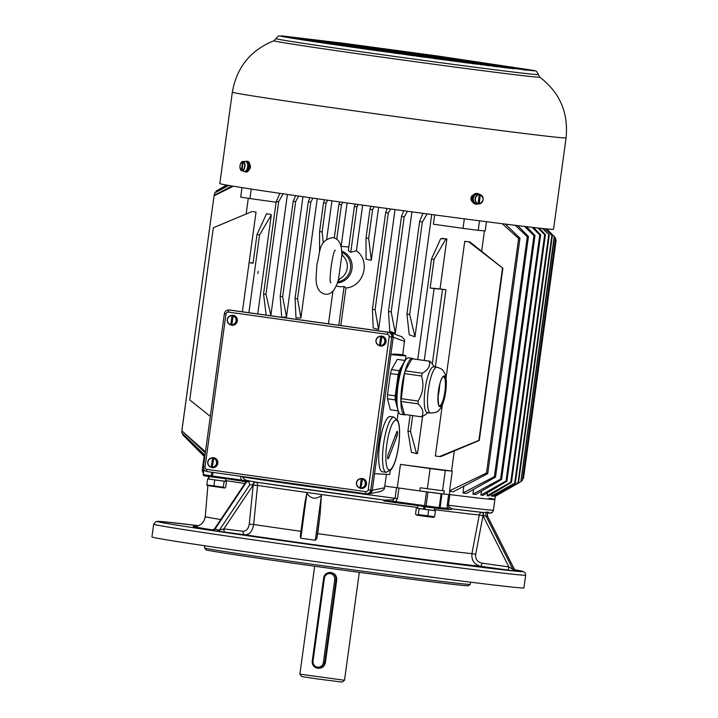<?xml version="1.0" encoding="UTF-8"?>
<svg xmlns="http://www.w3.org/2000/svg" width="718" height="718" viewBox="0 0 718 718"><rect width="100%" height="100%" fill="white"/><g stroke="black" fill="none" stroke-linecap="round" stroke-linejoin="round"><path stroke-width="1.08" d="M367.733 493.948L368.944 493.894L372.283 490.259L393.249 337.218L392.468 334.076L389.703 332.398L230.397 310.113M390.861 354.656L394.344 354.504L393.985 354.019L390.861 354.629L405.939 355.966L405.338 360.337M386.508 474.293L374.554 473.683L389.686 474.571L390.197 470.873M397.251 419.357L398.346 411.342M390.547 332.605L401.936 336.814L404.584 339.838L402.807 354.665L405.939 355.966M206.82 469.384L365.848 491.633A2.145 2.082 -85 0 0 368.208 489.793L389.165 336.76A2.145 2.082 -85 0 0 387.397 334.346L228.36 312.097A2.145 2.082 -85 0 0 226.008 313.928L205.043 466.969A2.145 2.082 -85 0 0 206.82 469.384A2.145 0.503 98 0 0 207.026 471.546L366.063 493.796A4.29 4.173 -85 0 0 370.775 490.125L391.741 337.092A4.29 4.173 -85 0 0 388.187 332.263L229.159 310.014A4.29 4.173 -85 0 0 228.943 309.988L230.451 310.122A4.29 4.173 95 0 1 230.666 310.149L389.694 332.398A4.29 4.173 95 0 1 393.249 337.227L372.283 490.259L384.57 487.782L386.383 474.535M384.57 487.782L384.112 489.29L380.782 491.471M324.401 578.187L313.039 661.081A5.367 5.214 -85 0 0 317.482 667.112A5.367 5.214 -85 0 0 323.369 662.526L334.723 579.632A5.367 5.214 -85 0 0 330.289 573.592A5.367 5.214 -85 0 0 324.401 578.187L323.621 578.062A6.435 6.256 95 0 1 330.37 572.515A6.435 6.256 95 0 1 336.006 579.794L324.653 662.687A6.435 6.256 95 0 1 317.894 668.234A6.435 6.256 95 0 1 312.258 660.955L323.621 578.062M368.208 489.793L372.283 490.259A4.29 4.173 95 0 1 367.778 493.957L366.054 493.796A2.145 0.503 98 0 1 365.848 491.633M317.132 678.914L301.713 676.571L299.882 674.148L344.514 680.269L342.1 682.1L317.132 678.914M330.37 572.515L331.186 572.587C334.974 573.511 336.823 575.926 336.733 579.857L325.38 662.75C324.41 666.564 321.978 668.395 318.083 668.243M402.843 365.408A22.123 5.197 98 0 0 396.973 385.01A22.123 5.197 98 0 0 397.233 405.464M396.991 398.939L396.246 398.84M387.487 394.783L395.232 395.86L395.232 399.899L398.122 410.884L390.377 409.798L387.487 398.813L387.487 394.783L390.395 373.557L391.489 369.617L399.235 370.703L405.033 360.472L397.287 359.386L405.266 360.445M399.235 370.703L398.14 374.643L390.395 373.557M395.232 395.86L398.14 374.643M391.489 369.617L397.287 359.386M395.232 399.899L387.487 398.813M413.559 358.937A28.496 6.695 98 0 0 412.527 358.408A28.496 6.695 98 0 0 401.954 385.701A28.496 6.695 98 0 0 404.629 414.851A28.496 6.695 98 0 0 404.71 414.86A28.496 6.695 98 0 0 405.769 414.618M400.976 398.634L418.091 401.03L418.091 403.857C423.01 408.704 424.141 413.029 421.502 416.826L404.387 414.43L400.967 401.461L404.405 373.593L405.167 370.838L412.006 358.767L429.894 361.226L432.658 364.457M412.527 358.408L408.65 357.869A28.496 6.695 98 0 0 398.077 385.162A28.496 6.695 98 0 0 400.761 414.304A28.496 6.695 98 0 0 400.841 414.313M433.663 366.781A23.129 5.43 -82 0 1 433.726 366.79L436.957 367.239A23.129 5.43 -82 0 0 436.894 367.239A23.129 5.43 -82 0 0 428.359 389.542A23.129 5.43 -82 0 0 430.549 413.056L427.318 412.608A23.129 5.43 -82 0 1 425.119 389.084A23.129 5.43 -82 0 1 433.663 366.781M437.971 396.874A14.746 3.464 98 0 0 439.649 384.839M418.091 403.857L400.967 401.461M418.091 401.03C423.01 393.222 424.159 384.875 421.529 375.99L404.405 373.593M405.167 370.838L422.292 373.234C428.341 369.743 430.62 365.713 429.131 361.163L412.006 358.767M425.46 414.708L421.502 416.826M429.894 361.226L429.131 361.163L429.894 361.226M422.292 373.234L421.529 375.99M396.103 53.204L404.369 54.353L396.094 53.303M396.991 52.423L405.248 53.572L396.973 52.522M413.11 54.397L421.367 55.555L413.092 54.496M383.511 50.673L391.768 51.831L383.493 50.772M416.036 55.223L424.302 56.381L416.027 55.331M337.496 44.372L345.762 45.53L337.487 44.48M332.299 44.31L326.932 43.52M326.941 43.457L325.748 43.349M350.976 46.123L359.242 47.28L350.967 46.221M364.457 47.864L372.723 49.021L364.448 47.971M359.179 47.406L367.445 48.564L359.171 47.514M323.486 43.017L317.957 42.2M326.654 42.856L334.92 44.013L326.636 42.963M348.338 45.889L356.604 47.047L348.329 45.997M351.273 46.715L359.53 47.873L351.255 46.823M321.377 42.398L329.643 43.556L321.359 42.497M332.219 43.915L340.485 45.072L332.21 44.013M324.015 42.622L332.281 43.78L323.998 42.73M367.095 48.097L375.361 49.255L367.086 48.205M345.699 45.665L353.965 46.814L345.69 45.764M334.857 44.148L343.123 45.297L334.848 44.247M318.738 42.165L327.004 43.322L318.729 42.272M343.016 45.862L338.438 45.198M310.535 40.881L318.792 42.039L310.517 40.98M353.902 46.948L362.168 48.106L353.893 47.056M314.197 41.635L307.887 40.684M307.896 40.648L307.394 40.603M353.615 46.347L361.881 47.505L353.606 46.455M356.541 47.182L364.807 48.33L356.532 47.28M353.193 47.325L345.986 46.293M345.995 46.257L345.412 46.212M340.422 45.198L348.688 46.356L340.413 45.306M337.783 44.974L346.049 46.123L337.774 45.072M313.174 41.105L321.431 42.263L313.156 41.213M348.634 46.49L356.891 47.639L348.616 46.589M329.58 43.681L337.846 44.839L329.571 43.789M361.818 47.639L370.084 48.797L361.809 47.738M340.135 44.606L348.401 45.764L340.126 44.704M343.06 45.431L351.326 46.589L343.051 45.539M342.755 44.938L351.039 45.988L342.8 44.947M426.591 56.139L434.857 57.296L426.582 56.246M372.956 49.748L381.213 50.906L372.938 49.856M386.149 50.906L394.406 52.055L386.131 51.005M423.952 55.914L432.218 57.072L423.943 56.013M394.64 52.782L402.906 53.94L394.622 52.89M418.675 55.457L426.941 56.605L418.666 55.555M378.233 50.215L386.49 51.364L378.215 50.314M421.313 55.681L429.579 56.839L421.304 55.789M389.075 51.732L397.332 52.881L389.057 51.831M405.194 53.706L413.46 54.864L405.176 53.814M394.353 52.19L402.61 53.347L394.335 52.297M388.788 51.131L397.045 52.288L388.77 51.238M370.317 49.524L378.574 50.682L370.3 49.623M375.595 49.982L383.852 51.14L375.577 50.089M415.749 54.622L424.006 55.78L415.731 54.73M399.63 52.647L407.887 53.805L399.612 52.755M380.872 50.44L389.129 51.597L380.854 50.547M391.427 51.364L399.684 52.522L391.409 51.463M402.556 53.473L410.822 54.631L402.538 53.581M397.278 53.015L405.544 54.173L397.26 53.123M386.437 51.499L394.694 52.656L386.419 51.606M391.714 51.956L399.971 53.114L391.696 52.064M407.833 53.94L416.099 55.089L407.815 54.038M410.759 54.765L419.025 55.923L410.75 54.864M381.159 51.041L389.416 52.199L381.141 51.14M383.798 51.265L392.055 52.423L383.78 51.373M399.917 53.249L408.183 54.406L399.899 53.347M413.397 54.99L421.663 56.148L413.389 55.098M374.266 50.305L367.67 49.371M367.679 49.291L366.126 49.156M410.472 54.164L418.729 55.322L410.454 54.272M408.12 54.532L416.386 55.69L408.111 54.64M402.268 52.881L410.525 54.038L402.251 52.979M359.476 48.007L367.733 49.165L359.458 48.106M372.669 49.156L380.926 50.314L372.651 49.255M362.114 48.232L370.371 49.389L362.096 48.339M363.613 48.806L356.828 47.837M356.837 47.774L355.652 47.675M367.392 48.698L375.649 49.847L367.374 48.797M370.03 48.923L378.287 50.08L370.012 49.03M380.585 49.847L388.842 51.005L380.567 49.946M375.308 49.38L383.565 50.538L375.29 49.488M364.753 48.465L373.01 49.623L364.735 48.573M377.946 49.614L386.203 50.772L377.928 49.721M425.164 57.314L416.189 56.094M451.209 60.007L459.466 61.165L451.191 60.106M445.636 58.948L453.902 60.106L445.627 59.055M459.412 61.29L467.669 62.448L459.394 61.398M426.878 56.74L435.144 57.898L426.869 56.848M491.938 65.841L500.204 66.998L491.929 65.948M483.735 64.557L491.992 65.715L483.717 64.656M478.457 64.099L486.723 65.248L478.439 64.198M491.857 66.074L496.91 66.711M486.373 64.782L494.63 65.939L486.355 64.889M485.799 65.311L486.66 65.419M486.66 65.383L489.371 65.76M472.049 63.534L473.171 63.687M473.18 63.633L477.73 64.27M494.576 66.074L502.842 67.232L494.567 66.173M480.692 64.656L482.46 64.88M481.096 64.324L489.353 65.482L481.078 64.432M501.281 67.259L502.771 67.438M502.78 67.357L507.482 68.022M513.621 68.757A124.681 1.481 7.8 0 0 513.397 68.722L513.119 68.695M513.397 68.722L512.508 68.578A124.681 1.481 7.8 0 0 436.643 57.521A124.681 1.481 7.8 0 0 343.949 45.001M509.268 68.237L505.409 67.689M505.418 67.591L512.508 68.578M437.433 57.664L445.699 58.813L437.424 57.763M450.437 60.698L455.894 61.425M462.051 61.524L470.308 62.681L462.033 61.622M434.794 57.431L443.06 58.589L434.785 57.53M427.165 57.341L435.431 58.49L427.156 57.44M429.517 56.973L437.783 58.122L429.508 57.072M454.135 60.833L462.392 61.99L454.117 60.931M432.155 57.198L440.421 58.355L432.146 57.305M443.293 59.316L451.55 60.474L443.275 59.414M437.72 58.257L445.986 59.414L437.711 58.364M448.57 59.773L456.827 60.931L448.553 59.881M464.69 61.748L472.947 62.906L464.672 61.856M451.496 60.599L459.753 61.757L451.478 60.707M448.274 59.181L456.54 60.33L448.265 59.28M453.848 60.231L462.105 61.389L453.83 60.339M456.774 61.066L465.031 62.215L456.756 61.165M467.328 61.981L475.585 63.139L467.31 62.089M435.081 58.023L443.347 59.181L435.072 58.131M429.804 57.566L438.07 58.723L429.795 57.673M440.655 59.082L448.912 60.24L440.637 59.19M445.932 59.54L454.189 60.698L445.914 59.648M440.358 58.49L448.624 59.639L440.349 58.589M421.601 56.282L429.867 57.44L421.592 56.381M434.022 58.508L443.338 59.756M438.016 58.858L446.273 60.007L437.998 58.957M432.442 57.799L440.708 58.957L432.433 57.898M424.239 56.507L432.505 57.664L424.23 56.614M442.997 58.714L451.263 59.872L442.988 58.822M418.962 56.049L427.228 57.207L418.953 56.157M456.486 60.465L464.743 61.622L456.469 60.572M470.254 62.807L478.511 63.965L470.236 62.915M458.937 61.82L459.691 61.919M459.7 61.892L463.613 62.439M464.977 62.349L473.234 63.507L464.959 62.457M467.615 62.583L475.872 63.731L467.597 62.681M478.17 63.498L486.427 64.656L478.152 63.606M472.893 63.04L481.15 64.198L472.875 63.139M467.247 62.915L468.881 63.121M475.531 63.265L483.788 64.423L475.513 63.372M406.935 54.819L413.415 55.717M409.933 55.241L406.944 54.721M393.464 52.97L396.919 53.455M232.345 92.164L219.825 183.557A168.416 2.001 7.8 0 0 386.419 208.399A168.416 2.001 7.8 0 0 553.551 229.275L566.071 137.883A168.416 2.001 -172.2 0 1 398.939 117.007A168.416 2.001 -172.2 0 1 232.345 92.164C236.716 67.268 250.609 50.125 274.025 40.738L275.99 38.61A132.444 1.58 -172.2 0 0 406.998 58.149A132.444 1.58 -172.2 0 0 538.437 74.564L536.49 71.261L534.075 70.481L437.818 56.013L345.448 43.511L282.003 35.9L278.306 36.088L275.99 38.61M473.386 194.856L471.6 196.149L470.802 198.491L471.439 200.825L472.435 201.794M248.966 163.192C251.228 166.073 250.887 168.55 247.952 170.633M479.157 203.724L480.369 194.856L479.75 194.443A4.829 4.12 98.9 0 0 478.664 194.3L479.283 194.722L478.071 203.58L477.362 203.786A4.829 4.12 98.9 0 0 478.394 203.93A4.829 4.12 98.9 0 0 478.448 203.93L479.157 203.724A4.523 3.859 98.9 0 0 483.043 199.721A4.523 3.859 98.9 0 0 480.369 194.856M480.297 194.632A4.739 4.039 -81.1 0 1 480.414 194.668L478.933 194.165A4.999 4.263 98.9 0 0 473.333 198.41A4.999 4.263 98.9 0 0 477.398 203.939A4.999 4.263 98.9 0 0 477.461 203.939M478.448 203.93L479.75 194.443M477.452 193.528A5.367 4.577 98.9 0 0 477.174 193.474A5.367 4.577 98.9 0 0 471.807 198.186A5.367 4.577 98.9 0 0 475.513 204.065A5.367 4.577 98.9 0 0 475.792 204.1M478.125 203.93A5.367 4.577 -81.1 0 1 476.07 204.154A5.367 4.577 -81.1 0 1 472.381 198.15A5.367 4.577 -81.1 0 1 477.73 193.555A5.367 4.577 -81.1 0 1 479.624 194.398M242.065 170.561L243.276 161.694L244.407 161.532A4.829 2.522 -82.6 0 0 243.914 161.415A4.829 2.522 -82.6 0 0 243.743 161.424L242.612 161.595L241.401 170.462L242.451 170.911A4.829 2.522 -82.6 0 0 242.675 170.983A4.829 2.522 -82.6 0 0 243.115 171.01L242.065 170.561A4.523 2.36 -82.6 0 0 244.667 166.441A4.523 2.36 -82.6 0 0 243.276 161.694M242.675 170.983L244.282 171.36A4.999 2.603 -82.6 0 0 244.739 171.396A4.999 2.603 -82.6 0 0 247.692 166.334A4.999 2.603 -82.6 0 0 245.565 161.46L243.914 161.415M242.81 161.397L242.612 161.595A4.523 2.36 -82.6 0 0 240.009 165.714A4.523 2.36 -82.6 0 0 241.401 170.462L241.535 170.696C239.112 167.15 239.543 164.054 242.792 161.406A4.739 2.468 97.4 0 0 241.275 162.465M245.96 170.74A4.209 2.199 -82.6 0 0 248.329 166.854A4.209 2.199 -82.6 0 0 247.037 162.492M245.466 171.889L246.373 172.006A5.367 2.791 -82.6 0 0 249.819 167.123A5.367 2.791 -82.6 0 0 247.746 161.37L246.839 161.254A5.367 2.791 97.4 0 1 248.913 167.007A5.367 2.791 97.4 0 1 245.466 171.889A5.367 2.791 97.4 0 1 244.506 171.396M245.789 161.487A5.367 2.791 97.4 0 1 246.839 161.254M390.089 416.53A27.894 6.552 98 0 0 379.741 443.248A27.894 6.552 98 0 0 382.362 471.78L386.23 472.318A27.894 6.552 -82 0 1 383.609 443.787A27.894 6.552 -82 0 1 393.967 417.077L390.089 416.53M397.081 435.934A2.684 0.628 -82 0 0 397.61 433.071A2.684 0.628 -82 0 0 397.26 431.365A2.684 0.628 -82 0 0 396.704 432.101L388.285 454.18A2.684 0.628 -82 0 0 387.756 457.052A2.684 0.628 -82 0 0 388.097 458.757A2.684 0.628 -82 0 0 388.653 458.012L397.081 435.934L395.331 435.691M380.468 345.52L382.03 336.365A4.829 4.694 -85 0 0 380.791 336.195L379.49 345.681A4.829 4.694 -85 0 0 380.728 345.852L380.468 345.52A4.523 4.398 -85 0 0 381.689 336.652M379.248 345.564A4.739 4.604 95 0 1 378.467 345.25L379.059 345.555A4.999 4.855 -85 0 0 386.024 340.35A4.999 4.855 -85 0 0 379.867 336.266L379.23 336.455A4.739 4.604 95 0 1 380.522 336.266M380.791 336.195L379.49 345.681M360.966 487.926L362.518 478.771A4.829 4.694 -85 0 0 361.28 478.601L359.987 488.087A4.829 4.694 -85 0 0 361.226 488.258L360.966 487.926A4.523 4.398 -85 0 0 362.177 479.059M359.745 487.971A4.739 4.604 95 0 1 358.955 487.657L359.547 487.962A4.999 4.855 -85 0 0 366.521 482.756A4.999 4.855 -85 0 0 360.355 478.673L359.727 478.861A4.739 4.604 95 0 1 361.01 478.673M361.28 478.601L359.987 488.087M212.259 467.113L213.82 457.967A4.829 4.694 -85 0 0 212.582 457.797L211.28 467.274A4.829 4.694 -85 0 0 212.519 467.454L212.259 467.113A4.523 4.398 -85 0 0 213.47 458.255M211.038 467.158A4.739 4.604 95 0 1 210.248 466.853L210.85 467.149A4.999 4.855 -85 0 0 217.814 461.952A4.999 4.855 -85 0 0 211.657 457.869L211.02 458.057A4.739 4.604 95 0 1 212.313 457.869M212.582 457.797L211.28 467.274M231.77 324.707L233.323 315.561A4.829 4.694 -85 0 0 232.085 315.39L230.783 324.877A4.829 4.694 -85 0 0 232.022 325.048L231.77 324.707A4.523 4.398 -85 0 0 232.982 315.848M230.541 324.751A4.739 4.604 95 0 1 229.76 324.446L230.352 324.751A4.999 4.855 -85 0 0 237.317 319.546A4.999 4.855 -85 0 0 231.16 315.462L230.523 315.651A4.739 4.604 95 0 1 231.815 315.462M232.085 315.39L230.783 324.877M417.876 505.66L417.526 508.272L423.683 509.206L424.329 509.268L424.248 506.603L420.945 506.01M424.957 506.809L425.056 509.403L435.431 510.749L417.526 508.227M424.248 506.603L420.936 506.064M423.593 506.54L423.683 509.206M422.974 516.045L416.548 515.066L418.289 514.564L434.614 516.745L433.376 517.373L422.974 516.045M416.35 508.084L415.534 514.07L416.18 514.779M428.655 509.906L427.829 515.901M435.431 510.749L434.614 516.745M419.115 508.568L418.289 514.564M224.851 488.025L207.358 485.574L206.811 484.928L223.334 487.244L224.851 488.025L225.649 487.441L226.475 481.455L207.628 478.942L225.425 481.338L225.775 478.735L212.546 477.012M225.425 481.293L226.475 481.455M207.628 478.942L206.811 484.928M214.727 479.992L213.91 485.987M224.151 481.248L223.334 487.244M208.723 479.041L209.028 476.537M222.733 478.242L225.775 478.735M222.724 478.296L212.519 476.958M248.284 198.303L246.139 214M454.314 450.931L451.559 471.017A146.966 1.75 -172.2 0 1 400.473 464.393L397.269 487.773A146.966 1.75 -172.2 0 1 384.794 486.113A146.966 1.75 -172.2 0 0 396.542 487.684L397.458 487.8M484.453 230.882L481.661 251.264M434.641 214.924L433.376 224.222L463.029 228.369L464.331 218.837M338.797 325.272L344.11 286.518L345.968 287.945L340.817 325.559M347.09 202.961L341.131 246.418L348.822 246.956M362.644 205.124L356.388 250.779C371.17 261.101 363.712 286.877 345.968 287.945M317.221 198.742L300.896 317.921L295.995 317.957L295.053 298.482A311.091 3.698 -172.2 0 0 297.548 298.841L300.896 317.921M302.96 196.696L286.5 316.907L282.632 296.722L280.173 296.372L281.707 317.302L286.5 316.907M287.424 194.443L270.857 315.426L265.983 294.344A311.091 3.698 -172.2 0 1 263.551 293.994L266.145 315.112M269.546 315.588L270.857 315.426M266.522 213.793L267.195 213.847A146.966 1.75 7.8 0 0 270.533 214.359L266.522 213.793L256.99 234.535L253.059 263.228L249.092 262.671L256.03 212.106A146.966 1.75 7.8 0 1 253.086 211.639L256.03 212.106M248.913 312.698L259.566 234.894L271.305 214.996L270.533 214.359M271.305 214.996L257.753 313.937M469.949 241.975L502.878 268.263L468.863 241.885L469.949 241.975A146.966 1.75 -172.2 0 1 464.743 241.311L446.022 377.982M442.333 404.961L435.341 455.984L439.452 456.549L478.897 440.385L502.474 268.227M502.878 268.263L479.301 440.421L441.13 456.469L439.452 456.549M434.094 259.315L431.509 258.947L440.664 238.69L445.968 238.897L434.094 259.315L430.163 288.008L434.121 288.555L424.275 360.436M432.29 363.954L442.521 289.291L445.95 289.704A146.966 1.75 7.8 0 1 440.035 288.932L446.883 238.986A146.966 1.75 -172.2 0 1 441.947 238.34M422.534 416.727L417.472 453.659L416.557 453.57L411.396 452.331L407.923 431.114L410.104 415.228M431.715 214.529L414.968 336.823L409.233 334.794L406.935 314.062A311.091 3.698 7.8 0 0 409.673 314.439L414.968 336.823M411.917 211.873L395.304 333.197L389.766 331.357L388.483 311.531L391.184 311.899L395.304 333.197M395.035 209.575L378.601 329.517L373.18 328.036L372.418 309.314A311.091 3.698 7.8 0 0 375.083 309.682L378.601 329.517M378.619 207.331L371.332 260.212A292.854 3.482 7.8 0 1 369.546 259.961L366.054 259.144L366.018 238.035A311.091 3.698 7.8 0 0 368.648 238.403L371.332 260.212M331.94 200.825L326.681 239.238M492.665 496.237A146.966 1.75 -172.2 0 1 491.561 496.147L515.362 482.738L492.665 496.237M491.848 494.065L491.561 496.147M449.764 491.309L449.567 490.834L486.49 473.036L487.719 473.62L453.309 491.749A146.966 1.75 -172.2 0 1 449.764 491.309L449.324 494.522L443.832 494.047A160.913 1.912 -172.2 0 1 419.833 490.933L397.269 487.773M489.102 498.193A146.966 1.75 -172.2 0 1 494.881 499.486A146.966 1.75 -172.2 0 1 449.324 494.522M495.348 496.048L494.881 499.486A146.966 1.75 -172.2 0 1 449.881 494.594L448.418 505.221L449.253 507.168L452.178 508.874A4.29 4.173 -85 0 0 449.8 509.403L449.253 509.538M473.584 489.443L472.938 494.146L500.608 479.139L501.568 479.498L475.819 494.478A146.966 1.75 -172.2 0 1 472.938 494.146M463.855 486.292L462.948 492.943L494.424 476.644L495.51 477.111L466.512 493.374A146.966 1.75 -172.2 0 1 462.948 492.943M483.187 495.312A146.966 1.75 -172.2 0 1 480.934 495.061L506.055 480.988L506.89 481.231L483.187 495.312M481.464 491.202L480.934 495.061M545.312 228.773L551.891 235.531L518.046 482.595L518.522 482.514L494.846 496.344A146.966 1.75 -172.2 0 1 494.307 496.335L494.469 495.169M511.485 482.316L488.787 495.896A146.966 1.75 -172.2 0 1 487.109 495.725L510.767 482.182L511.485 482.316L545.402 234.714L539.2 228.127M487.522 492.736L487.109 495.725M542.458 228.477L549.297 234.983L543.23 228.557M549.297 234.983L515.362 482.738M548.714 234.912L514.761 482.711M538.087 228.001L544.666 234.714L510.767 482.182M544.666 234.714L545.402 234.714M204.756 455.688L204.63 456.603L182.659 434.659L204.271 456.486A146.966 1.75 7.8 0 0 204.63 456.603M204.118 456.334L203.67 459.592A146.966 1.75 7.8 0 0 204.361 459.861A146.966 1.75 -172.2 0 1 203.67 459.592A146.966 1.75 -172.2 0 1 204.406 459.52M259.566 234.894L256.99 234.535M242.37 311.783L249.092 262.671L253.086 263.021M252 211.541L213.327 227.768L189.749 399.935L210.311 416.386M431.509 258.947L417.732 359.521M412.688 415.587L410.508 431.473L407.923 431.114M437.334 469.357L428.951 468.19L437.334 469.357M451.559 471.017L445.313 470.514A165.741 1.975 7.8 0 1 430.127 468.549L400.473 464.393M430.127 468.549L427.363 488.743A165.741 1.975 7.8 0 0 442.539 490.708L445.313 470.514M427.363 488.743L420.272 487.746L419.833 490.933M443.832 494.047L444.271 490.852L442.539 490.708M518.046 482.595L494.307 496.335M546.649 228.898L554.197 236.59L520.855 481.688M495.321 496.282L520.963 481.625L554.493 236.805L546.739 228.907M522.426 480.396L555.624 238.08L522.426 480.396L521.017 481.186M523.503 478.323L556.154 239.983L523.503 478.323L522.857 478.673M551.891 235.531L552.33 235.684L518.522 482.514M552.33 235.684L545.752 228.809M555.624 238.08L554.475 236.931M556.154 239.983L555.624 239.462M515.228 225.308L527.29 236.725L494.424 476.644M527.29 236.725L528.466 236.518L495.51 477.111M517.669 225.605L528.466 236.518M524.58 226.439L533.968 235.63L500.608 479.139M533.968 235.63L534.991 235.486L501.568 479.498M526.509 226.673L534.991 235.486M532.155 227.328L539.756 234.957L506.055 480.988M539.756 234.957L540.636 234.894L506.89 481.231M533.645 227.498L540.636 234.894M502.205 223.693L518.629 238.466L486.49 473.036M486.436 221.7L485.171 230.945L478.206 230.334A165.741 1.975 -172.2 0 1 463.029 228.369M449.567 490.834L452.268 471.125M518.629 238.466L519.976 238.17L487.719 473.62M505.355 224.088L519.976 238.17M375.083 309.682L388.312 213.084L390.646 208.983M388.312 213.084L385.683 212.474L372.418 309.314M385.683 212.474L387.137 208.498M391.184 311.899L404.171 217.033L407.474 211.272M409.673 314.439L422.31 222.203L427.12 213.919M422.31 222.203L419.635 221.404L406.935 314.062M419.635 221.404L422.947 213.354M404.171 217.033L401.524 216.333L388.483 311.531M401.524 216.333L403.669 210.751M410.508 431.473L416.557 453.57M440.035 288.932L430.163 288.008M446.883 238.986L445.968 238.897M442.521 289.291L434.121 288.555M468.863 241.885L464.743 241.311M204.908 455.84L181.789 432.909L204.998 455.185M182.884 434.902L182.731 434.076M205.465 451.819L181.825 430.818L205.321 452.87M228.737 185.432L214.655 192.98L214.35 195.233M182.049 431.033L181.789 432.909M214.655 192.98L228.109 185.325M226.807 185.1L216.01 191.15L215.885 192.047M216.01 191.15L226.61 185.064M226.574 185.056L224.59 186.204M233.287 186.204L214.054 195.843L181.914 430.423M214.054 195.843L181.825 430.818M232.04 185.998L214.072 195.377M309.88 197.692L308.282 201.884L295.053 298.482M308.282 201.884L310.813 202L297.548 298.841M310.813 202L312.976 198.132M295.538 195.628L293.159 201.507L280.173 296.372M279.849 193.339L276.188 201.758L263.551 293.994M276.188 201.758L278.674 201.677L265.983 294.344M278.674 201.677L283.08 193.815M293.159 201.507L295.672 201.525L298.706 196.086M295.672 201.525L282.632 296.722M257.861 273.486L258.148 271.359L257.861 273.486M478.206 230.334L479.516 220.812M241.993 187.604L240.692 197.109A165.741 1.975 7.8 0 0 249.936 198.554L251.237 189.049M249.936 198.554L276.125 202.216M328.467 323.827L332.964 291.032M344.11 286.518A19.709 19.153 95 0 1 338.842 286.527A19.709 19.153 95 0 1 336.159 285.952M339.749 201.929L338.887 204.37L334.283 237.963M342.773 202.35L341.463 204.684L338.887 204.37M355.204 204.091L354.369 206.488L348.32 250.636L350.743 252.278L356.388 250.779M358.309 204.522L356.963 206.901L354.369 206.488M374.266 206.73L372.579 209.701L369.967 209.189L371 206.281M324.635 199.792L323.522 202.835L319.591 231.537A311.091 3.698 7.8 0 0 322.131 231.896L323.306 242.944M327.668 200.223L326.08 203.05L323.522 202.835M369.967 209.189L366.018 238.035M372.579 209.701L368.648 238.403M356.963 206.901L350.743 252.278M341.463 204.684L336.733 239.22M319.546 251.937L319.591 231.537M326.08 203.05L322.131 231.896M483.447 515.964L483.528 512.508L487.163 512.122A3.222 3.123 -82.1 0 0 486.104 516.287L482.99 515.668L475.702 554.305C475.307 559.062 477.362 562.006 481.868 563.136A3.222 0.754 -82 0 1 480.674 566.26C474.275 564.644 471.367 560.435 471.932 553.641A137.65 1.633 -172.2 0 1 317.715 533.654L316.791 538.706L315.274 540.241L300.815 538.222L300.268 536.4L305.033 501.774L306.864 493.392L300.815 538.222M300.932 531.311A137.65 1.633 -172.2 0 1 253.642 524.517C252.476 531.23 249.568 534.668 244.919 534.811L213.425 530.602M304.172 507.653L300.268 536.4M214.467 528.96L219.349 530.18L223.854 528.897L253.167 485.09L257.556 485.521L253.642 524.517L249.263 524.086L253.203 485.009L249.756 484.758L249.146 481.984L241.463 481.123L241.356 480.037L248.652 481.518L249.343 482.738M481.868 563.136L508.874 566.924A3.222 0.754 -82 0 1 507.68 570.038L480.674 566.26A148.357 1.768 -172.2 0 1 244.919 534.811A3.222 2.333 -82.9 0 1 243.052 531.275L223.854 528.897A3.222 2.333 -82.9 0 0 225.721 532.424M487.666 516.511L486.104 516.287L512.93 569.347L508.874 566.924L483.008 515.757L479.247 514.985A3.222 3.078 95.6 0 1 482.128 512.365M212.519 476.949L222.724 478.323L222.84 477.452M421.062 505.185L420.936 506.082L424.589 506.648M213.21 530.063L193.824 527.461L213.049 530.144M413.173 558.119L433.08 560.875L413.173 558.119M525.657 575.154L523.916 587.907A187.73 2.235 -172.2 0 1 518.638 587.719A187.73 2.235 -172.2 0 1 315.624 561.611A187.73 2.235 -172.2 0 1 151.929 536.956L153.679 524.203A187.73 2.235 -172.2 0 0 317.374 548.866A187.73 2.235 -172.2 0 0 520.388 574.965A187.73 2.235 -172.2 0 0 525.657 575.154L525.262 573.108L523.763 571.725L514.644 569.733A184.508 2.199 -172.2 0 1 517.723 571.34A184.508 2.199 -172.2 0 1 296.884 542.727A184.508 2.199 -172.2 0 1 162.483 521.636A184.508 2.199 -172.2 0 1 198.5 525.693L162.331 521.618L156.111 521.474L153.679 524.203M470.559 582.181L470.263 584.344A134.095 1.598 -172.2 0 1 470.254 584.362A134.095 1.598 -172.2 0 1 466.494 584.21A134.095 1.598 -172.2 0 1 322.274 565.676A134.095 1.598 -172.2 0 1 204.567 547.969A134.095 1.598 -172.2 0 1 204.558 547.951L204.854 545.779M470.254 584.362L468.441 585.744A132.48 1.58 -172.2 0 1 464.725 585.592A132.48 1.58 -172.2 0 1 322.238 567.274A132.48 1.58 -172.2 0 1 205.94 549.782L204.567 547.969M315.274 540.241L321.404 495.447C315.92 499.665 311.1 498.992 306.945 493.428M321.404 495.447L320.075 514.689L317.715 533.654M255.958 482.137A3.222 2.073 -81.6 0 1 257.565 485.413L257.556 485.521M241.365 481.015A140.522 1.669 -172.2 0 1 222.751 478.125M395.842 502.726L385.072 501.02L395.735 501.64L395.842 502.726L385.072 501.02A4.29 1.005 98 0 0 384.597 500.114L392.701 499.836L395.088 498.31A146.966 1.75 -172.2 0 1 242.558 476.967C243.546 478.951 245.269 480.154 247.728 480.566L255.276 482.056A3.222 2.064 -82.8 0 0 252.817 485.197M384.588 500.114L384.597 500.114A143.744 1.714 -172.2 0 1 255.321 482.065M452.394 508.9A143.744 1.714 -172.2 0 0 483.519 512.508L452.277 508.891M487.163 512.122L488.644 512.257L487.513 512.858M384.381 501.128L382.918 499.881M420.954 505.948A140.522 1.669 -172.2 0 1 395.762 502.645M452.798 508.936L449.351 509.547M420.192 490.977L427.991 492.063A165.741 1.975 7.8 0 0 441.103 493.769L443.509 494.002M449.28 494.522L449.881 494.594M241.454 481.123L246.983 481.913M249.038 481.895L247.728 480.566M393.886 502.456L393.922 501.604A4.29 0.835 60 0 0 392.701 499.836M449.253 507.168A4.29 3.357 -9.7 0 0 447.637 508.568L449.8 509.403A1.077 1.041 -85 0 1 449.199 509.538L446.587 509.286A1.077 0.987 -83.8 0 0 447.637 508.568L447.108 508.299L447.224 505.077L448.678 494.469M449.423 509.556L449.199 509.538A1.077 1.041 -85 0 1 449.145 509.529L446.56 509.277A1.077 0.987 -83.8 0 0 446.596 509.286L445.986 509.224A1.077 1.041 -85 0 0 447.108 508.299L440.089 507.689L441.983 493.867M446.56 509.277L445.932 509.215A1.077 1.041 -85 0 0 445.986 509.224L438.967 508.613A1.077 1.041 -85 0 0 440.089 507.689L439.219 507.581L441.103 493.769M494.881 499.486L493.428 510.112C492.997 512.688 491.094 513.603 487.71 512.876L488.411 512.796C487.45 513.02 487.208 514.232 487.675 516.439L514.474 569.437L516.78 571.169L515.273 571.034A3.222 3.132 -85 0 1 512.93 569.347L514.357 569.302M488.644 512.257A3.222 3.132 -88.1 0 0 487.612 516.421L514.438 569.473A3.222 3.132 -85 0 0 516.78 571.169M483.026 515.605L482.981 515.641A3.222 0.727 98 0 0 482.81 512.437M482.99 515.668L479.247 514.985A139.705 1.66 -172.2 0 1 434.39 509.645M255.877 482.128A3.222 2.307 -82.9 0 0 253.203 485.009L257.565 485.413A139.705 1.66 -172.2 0 0 417.625 507.491M337.729 281.905A15.608 15.168 -85 0 0 341.75 252.233M338.034 280.98L339.955 278.781L338.232 280.46M339.955 278.781A14.064 13.669 95 0 0 343.069 256.057L341.795 253.274M343.069 256.057L341.831 253.903M338.501 279.419L341.84 255.33C341.947 244.56 338.977 238.663 332.91 237.649L332.479 237.604C318.334 240.701 320.524 251.659 316.943 264.305L316.082 277.794C315.974 287.218 318.945 292.675 325.003 294.165L325.425 294.218C331.097 294.981 335.486 289.946 338.591 279.114M405.58 355.482L394.344 354.504L403.157 355.15M402.807 354.665L393.985 354.019M389.165 336.76L393.249 337.227L404.62 341.418M334.723 579.632L336.733 579.857M323.369 662.526L325.38 662.75M313.039 661.081L312.258 660.955M226.008 313.928L224.447 313.685M205.043 466.969L203.481 466.718M387.397 334.346A2.145 0.503 -82 0 1 388.187 332.263L389.694 332.398M228.36 312.097A2.145 0.503 -82 0 1 229.159 310.014L230.666 310.149M430.62 413.065A23.129 5.43 -82 0 1 430.549 413.056C435.602 412.644 438.186 411.872 438.294 410.741C438.958 409.781 441.561 409.413 444.613 397.862L446.372 383.511C446.318 378.548 445.734 375.092 444.639 373.127C442.952 371.143 444.254 369.555 436.957 367.239M439.398 405.832A14.746 3.464 98 0 0 444.873 391.705A14.746 3.464 98 0 0 443.482 376.618L442.082 378.072C440.717 379.4 439.371 385.081 438.061 395.115C438.402 404.162 438.842 407.734 439.398 405.832M444.182 375.954A15.5 3.644 -82 0 1 444.173 399.271A15.5 3.644 -82 0 1 437.881 398.723A15.5 3.644 -82 0 1 444.182 375.954M342.486 44.812A124.681 1.481 7.8 0 0 301.452 39.696M288.815 37.668A126.153 1.499 -172.2 0 1 437.065 56.973A126.153 1.499 -172.2 0 1 526.339 70.202M566.071 137.883C568.557 112.726 559.789 92.478 539.756 77.14A134.14 1.598 -172.2 0 1 406.666 60.554A134.14 1.598 -172.2 0 1 274.025 40.738M480.414 194.668A4.739 4.039 -81.1 0 1 483.115 199.792A4.739 4.039 -81.1 0 1 479.023 203.921C483.923 201.489 484.39 198.401 480.414 194.668M479.283 194.722A4.523 3.859 98.9 0 0 475.397 198.724A4.523 3.859 98.9 0 0 478.071 203.58M477.937 203.777A4.739 4.039 -81.1 0 1 475.11 198.689A4.739 4.039 -81.1 0 1 479.211 194.488M243.474 161.505A4.739 2.468 97.4 0 1 244.946 166.486A4.739 2.468 97.4 0 1 242.199 170.803M241.481 170.669A4.739 2.468 97.4 0 1 240.386 169.304M398.589 445.573A25.211 5.923 98 0 0 392.692 423.171A25.211 5.923 98 0 0 386.769 466.431A25.211 5.923 98 0 0 398.589 445.573M387.765 457.887L388.653 458.012M381.761 336.437A4.739 4.604 95 0 1 380.486 345.735M380.45 336.473A4.523 4.398 -85 0 0 379.23 345.34M378.467 345.25A4.739 4.604 95 0 1 379.23 336.455C375.137 339.058 374.886 341.992 378.467 345.25M362.258 478.843A4.739 4.604 95 0 1 360.983 488.141M360.939 478.879A4.523 4.398 -85 0 0 359.727 487.746M358.955 487.657A4.739 4.604 95 0 1 359.727 478.861C355.634 481.464 355.374 484.39 358.955 487.657M213.551 458.039A4.739 4.604 95 0 1 212.277 467.337M212.232 458.075A4.523 4.398 -85 0 0 211.02 466.942M210.248 466.853A4.739 4.604 95 0 1 211.02 458.057C206.928 460.66 206.676 463.586 210.248 466.853M233.054 315.633A4.739 4.604 95 0 1 231.779 324.931M231.743 315.669A4.523 4.398 -85 0 0 230.523 324.536M229.76 324.446A4.739 4.604 95 0 1 230.523 315.651C226.439 318.254 226.179 321.179 229.76 324.446M424.32 508.82L425.038 508.918M435.359 367.024L445.95 289.704M337.361 282.955A16.478 16.02 -85 0 0 352.008 268.711A16.478 16.02 -85 0 0 341.66 251.04M475.702 554.305L471.932 553.641L479.229 515.093M220.785 519.518A137.65 1.633 -172.2 0 1 205.267 516.628L207.843 485.88M213.3 530.019A148.357 1.768 -172.2 0 1 195.52 526.366M203.544 470.64A146.966 1.75 -172.2 0 1 202.216 470.218L203.221 473.036M244.883 483.528A139.705 1.66 -172.2 0 1 225.533 480.548M208.884 477.578A139.705 1.66 -172.2 0 1 208.561 477.416L208.489 476.456M242.621 476.528L240.548 476.24M398.93 488.007L397.476 498.633L395.088 498.31L396.542 487.684M493.428 510.112A146.966 1.75 -172.2 0 1 448.418 505.221L447.224 505.077M515.273 571.034L507.68 570.038M491.749 512.185L490.565 513.11A1.077 1.041 -85 0 1 490.511 513.101L488.5 512.921M427.991 492.063L426.097 505.885A165.741 1.975 7.8 0 0 439.219 507.581A1.077 0.601 -82.7 0 1 438.483 508.55A164.664 1.957 -172.2 0 1 425.442 506.863L424.679 506.755L424.571 505.678L426.465 491.857M397.476 498.633L395.735 501.64L426.097 505.885A1.077 0.512 -82.6 0 1 425.451 506.863L424.679 506.755M445.932 509.215L439.021 508.613M438.483 508.55L438.967 508.613A1.077 1.041 -85 0 1 438.913 508.604L425.451 506.863M203.975 469.491L203.275 474.571A165.741 1.975 7.8 0 0 211.263 475.819L211.756 472.211M213.013 472.39L212.519 476.007L241.356 480.037L240.494 476.671M212.627 477.093L211.998 476.994A1.077 0.889 -81.2 0 1 211.263 475.819L212.519 476.007L212.618 477.093L204.038 475.747A1.077 0.942 -81 0 1 203.275 474.571L203.759 469.087M211.954 476.994A164.664 1.957 -172.2 0 1 204.065 475.756L203.077 474.526M243.052 531.275C246.364 531.185 248.437 528.789 249.263 524.086M217.374 531.293A3.222 2.217 -81.6 0 0 219.349 530.18L249.756 484.758M246.624 481.859L214.745 529.489A3.222 2.217 -81.6 0 1 212.761 530.611M488.455 512.921L490.565 513.11A1.077 1.041 -85 0 0 491.516 512.643M320.075 514.689L316.791 538.706M368.944 493.894L381.267 491.399M228.943 309.988C226.457 310.005 224.94 311.235 224.384 313.685L203.418 466.718C203.311 469.321 204.513 470.936 207.026 471.546M359.305 572.345L344.514 680.26M314.663 566.224L299.882 674.148M404.629 414.851L400.761 414.304M434.39 366.88L432.658 364.448M427.973 412.697L425.46 414.717M281.043 36.205L281.025 36.196C281.905 36.762 315.74 42.084 368.514 49.497L465.085 62.628L534.228 70.885M539.756 77.14L538.437 74.564M478.394 203.93L477.398 203.939M477.73 193.555L477.174 193.474M476.07 204.154L475.513 204.065M386.23 472.318L391.346 469.581L393.284 466.224C395.672 460.947 397.467 454.063 398.661 445.573C399.755 437.325 399.899 430.423 399.073 424.868L398.122 421.107L393.967 417.077M434.605 508.048L434.264 510.561M425.056 509.241L424.329 509.143M505.382 490.529L520.909 481.652M195.134 526.384C196.687 526.429 198.662 525.72 201.049 524.275C203.373 522.354 204.783 519.805 205.267 516.628M203.67 459.592L202.216 470.218M255.276 482.056L384.758 500.141M208.426 479.005L208.561 477.416M385.189 501.245L384.354 501.128M213.461 530.602L211.657 530.396L214.458 528.978L246.05 481.778M330.881 282.677C328.189 283.646 333.017 248.787 335.414 250.322"/></g></svg>
